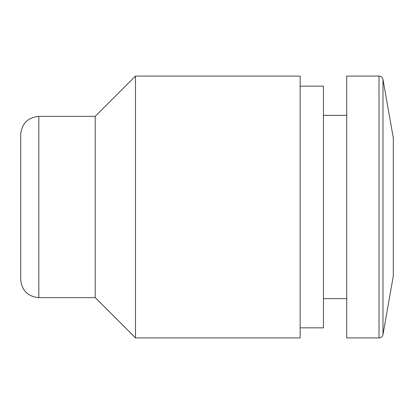 <?xml version="1.0" encoding="UTF-8"?>
<svg xmlns="http://www.w3.org/2000/svg" width="414" height="414" viewBox="0 0 414 414"><rect width="100%" height="100%" fill="white"/><g stroke="black" fill="none" stroke-linecap="round" stroke-linejoin="round"><path stroke-width="0.62" d="M95.22 297.635L95.22 116.365L38.828 116.365C27.816 117.441 21.776 123.486 20.7 134.493L20.7 279.507C21.776 290.519 27.816 296.559 38.828 297.635L95.22 297.635L135.502 337.912L300.15 337.912L300.15 76.088L135.502 76.088L135.502 337.912M95.22 116.365L135.502 76.088M300.15 86.159L323.438 86.159L323.438 327.841L300.15 327.841M323.438 115.361L346.725 115.361M379.012 76.088L346.725 76.088L346.725 337.912L379.012 337.912C381.134 337.762 382.458 336.649 382.976 334.584L382.976 79.416C382.458 77.351 381.134 76.238 379.012 76.088L379.012 337.912M382.976 79.416L393.3 137.955L393.3 276.045L382.976 334.584M38.828 116.365L38.828 297.635M323.438 298.639L346.725 298.639"/></g></svg>
